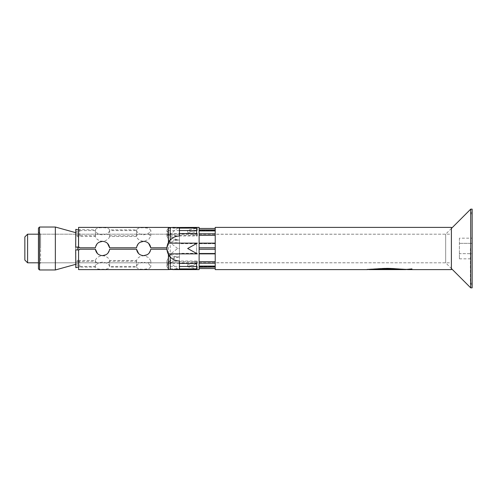 <?xml version="1.0" encoding="UTF-8"?>
<svg xmlns="http://www.w3.org/2000/svg" width="497" height="497" viewBox="0 0 497 497"><rect width="100%" height="100%" fill="white"/><g stroke="black" fill="none" stroke-linecap="round" stroke-linejoin="round"><path stroke-width="0.37" stroke-dasharray="2.48 1.86" d="M109.62 261.236C108.886 262.615 106.513 263.137 102.5 262.814C98.487 263.137 96.114 262.615 95.381 261.236L77.812 261.552L77.812 260.117L79.769 260.521L95.381 260.521C96.114 257.918 98.487 256.297 102.5 255.657C106.513 256.297 108.886 257.918 109.62 260.521L136.532 260.521C137.265 257.918 139.638 256.297 143.652 255.657L148.709 257.558L150.808 260.894L148.709 262.627L143.652 262.814C139.638 263.137 137.265 262.615 136.532 261.236L109.62 261.236L109.62 267.125L136.532 267.119L136.532 261.236M136.532 267.119C137.265 268.691 139.638 269.411 143.652 269.268L148.715 268.765L150.808 266.771L148.715 263.708L143.652 262.112C139.638 262.571 137.265 264 136.532 266.404L109.62 266.411L109.62 260.521M109.62 266.411C108.886 264.006 106.513 262.578 102.5 262.118C98.487 262.578 96.114 264.013 95.381 266.411L79.769 266.417L78.569 266.025L78.569 230.975L79.769 230.583L79.769 236.479L77.812 236.883L77.812 235.448L95.381 235.764C96.114 234.385 98.487 233.863 102.5 234.186C106.513 233.863 108.886 234.385 109.62 235.764L136.532 235.764C137.265 234.385 139.638 233.863 143.652 234.186L148.709 234.373L150.808 236.106L148.709 239.442L143.652 241.343C139.638 240.703 137.265 239.082 136.532 236.479L109.62 236.479L109.62 230.589L136.532 230.596L136.532 236.479M79.769 230.583L95.381 230.589C96.114 232.987 98.487 234.422 102.5 234.882C106.513 234.422 108.886 232.994 109.62 230.589M109.62 236.479C108.886 239.082 106.513 240.703 102.5 241.343C98.487 240.703 96.114 239.082 95.381 236.479L79.769 236.479M148.671 243.393L146.292 241.846M146.211 241.815L143.652 241.343M170.235 260.875L170.235 236.125C172.658 238.579 175.727 239.933 179.436 240.175L179.436 256.825C175.727 257.067 172.658 258.421 170.235 260.875L168.408 263.056L168.408 233.944L170.235 236.125M147.1 254.775L148.261 253.979M148.827 253.445L150.771 249.214L166.93 249.214M107.52 243.393L105.14 241.846M105.06 241.815L102.5 241.343M105.942 254.775L107.11 253.979M107.675 253.445L109.62 249.214L136.532 249.214M78.569 269.61L78.569 267.454L79.769 267.131L95.381 267.125C96.114 268.703 98.487 269.417 102.5 269.275C106.513 269.417 108.886 268.697 109.62 267.125M136.532 230.596C137.265 233 139.638 234.429 143.652 234.888L148.715 233.298L150.808 230.229L148.715 228.235L143.652 227.732C139.638 227.589 137.265 228.309 136.532 229.881L109.62 229.875L109.62 235.764M109.62 229.875C108.886 228.303 106.513 227.583 102.5 227.725C98.487 227.583 96.114 228.297 95.381 229.875L78.569 229.546L78.569 231.888L75.662 231.229L75.662 247.071L77.812 247.071L77.812 249.929L75.662 249.929L75.662 264.342L75.662 235.553L77.812 236.069L77.812 234.64L75.662 234.118M168.408 263.056L166.911 266.765L168.408 268.995L172.602 269.492M168.408 269.591L168.408 268.995M78.569 266.025L78.569 230.975M78.569 263.677L75.83 264.342L75.83 232.658L78.569 233.323M75.83 264.342L75.662 262.882L77.812 262.36L77.812 260.931L75.662 261.447L75.83 232.658M173.677 259.62L177.646 260.894L169.16 262.814L40.592 262.814L40.592 248.5L40.592 262.814L38.449 264.963L38.449 232.037L38.449 264.963M38.449 232.037L40.592 234.186L40.592 248.5L40.592 234.186L169.16 234.186L177.646 236.106L179.436 235.976L179.436 227.651M177.646 248.5L170.204 242.735L166.911 236.106L169.16 234.186L166.917 236.106L170.235 242.766L179.442 242.766L179.442 254.234L170.235 254.234L166.917 260.894L169.16 262.814L166.911 260.894L170.204 254.265L177.646 248.5L179.436 248.5L179.436 256.825M39.524 269.97L39.524 227.03M55.353 269.97L55.353 227.03M38.449 268.896L38.449 228.104M77.812 260.117L77.812 260.931M77.812 262.36L77.812 261.552M77.812 235.448L77.812 234.64M77.812 236.069L77.812 236.883M75.662 264.342L75.662 261.447M168.247 254.129L170.198 256.955M170.589 257.365L173.552 259.558M138.638 253.607L141.011 255.154M141.092 255.185L143.652 255.657M97.487 253.607L99.86 255.154M99.94 255.185L102.5 255.657M79.769 249.214L95.381 249.214M77.812 249.929L78.526 249.929M78.526 247.071L77.812 247.071M97.325 243.555L95.381 247.786L79.769 247.786M99.052 242.225L97.897 243.021M138.477 243.555L136.532 247.786L109.62 247.786M140.204 242.225L139.048 243.021M166.93 247.786L150.771 247.786M177.317 236.156L173.621 237.411M173.118 237.684L171.347 238.939M170.254 239.983L168.253 242.859M75.662 235.553L75.662 232.658M75.662 231.229L75.662 229.328M75.662 262.882L75.662 265.771L78.569 265.112L78.569 267.454M75.83 267.672L75.83 265.771M75.662 267.672L75.662 265.771M78.569 266.908L78.569 265.112M75.83 231.229L75.83 229.328M79.769 235.764L79.769 229.869M95.381 230.589L95.381 236.479M78.569 231.888L78.569 230.092M78.569 229.546L78.569 227.39M172.602 227.508L168.408 228.005L168.408 227.409M168.408 228.005L166.911 230.235L168.408 233.944M79.769 260.521L79.769 266.417M79.769 267.131L79.769 261.236M95.381 267.125L95.381 261.236M95.381 260.521L95.381 266.411M136.532 235.764L136.532 229.881M95.381 235.764L95.381 229.875M136.532 260.521L136.532 266.404M179.436 269.349L179.436 261.024L177.646 260.894M179.436 240.175L179.436 248.5M178.094 269.362L170.235 262.727L451.394 262.814L451.394 234.186L170.235 234.273L178.094 227.638M196.619 228.104L196.619 235.342L179.442 235.342L179.442 234.273L170.235 234.273M179.442 240.008L179.442 235.976C175.814 236.044 172.745 237.386 170.235 240.008L179.442 240.008L179.442 235.976M167.843 253.234L167.06 250.376M166.967 247.344L167.818 243.841M179.442 256.992L170.235 256.992C172.745 259.614 175.814 260.956 179.442 261.024L179.442 256.992L179.442 261.024M170.235 262.727L179.436 262.727L179.442 261.658L179.442 263.429L179.442 261.658L196.619 261.658L196.619 263.429M170.266 269.492L168.123 268.865L197.334 268.865L187.673 266.783L197.334 263.497L168.123 263.497C170.459 259.757 174.23 257.576 179.442 256.955L179.442 253.967L196.619 253.967L196.619 243.033L179.442 243.033L179.442 240.045C174.23 239.424 170.459 237.243 168.123 233.503L197.334 233.503L187.673 230.217L197.334 228.135L168.123 228.135L168.123 230.608L166.917 232.385L168.123 235.976L168.123 233.503M199.123 269.61L199.123 267.088L215.226 267.187L215.22 229.813L215.22 243.685L199.123 243.685L199.123 230.533L199.123 230.906L215.22 230.906L215.226 229.813L199.123 229.813L199.123 248.5L199.123 247.786L215.22 247.786L215.226 249.127L215.22 253.868L215.22 253.315L199.123 253.315L199.123 253.868L199.123 249.214L215.22 249.214L199.123 249.214L199.123 248.5L199.123 249.214L215.22 249.214L215.226 247.873L199.123 247.786L199.123 267.088L199.123 263.168L215.22 263.168L215.22 266.467L215.22 263.168M215.22 230.186L199.123 230.186L215.22 230.186L215.22 228.465L215.22 230.167M199.123 266.833L215.22 266.814L215.22 268.535L215.22 266.814L199.123 266.814L199.123 268.535L199.123 266.833M215.22 266.094L199.123 266.094L199.123 267.088M407.583 269.567L409.857 269.194L404.577 269.604L386.977 268.852L369.06 269.61M407.583 269.61L409.876 269.554L409.876 269.2L411.988 268.703L406.515 269.244L387.921 268.169L367.047 269.256L386.473 268.138L406.471 269.244L412.075 268.703L409.857 269.393L409.863 269.032M369.178 269.256L367.165 269.256M405.403 269.256L386.977 268.492L370.066 269.244L388.722 268.529L405.403 269.56M380.69 269.132L378.919 269.132L380.708 269.094M378.919 269.132L378.919 269.486M378.981 269.094L378.981 269.449M379.447 269.026L379.447 269.386M379.807 269.007L379.807 269.368M380.217 269.007L380.217 269.368M380.348 269.02L380.348 269.38M380.478 269.039L380.478 269.393M380.603 269.051L380.603 269.411M370.234 269.15L370.234 269.511M371.34 269.082L371.34 269.442M372.47 269.001L372.47 269.362M373.62 268.914L373.62 269.268M374.794 268.821L374.794 269.175M375.987 268.722L375.987 269.082M376.974 268.641L376.974 269.001M377.993 268.56L377.993 268.92M379.037 268.486L379.037 268.846M380.099 268.417L380.099 268.771M381.187 268.349L381.187 268.709M382.286 268.293L382.286 268.653M383.398 268.25L383.398 268.604M384.523 268.212L384.523 268.566M385.653 268.187L385.653 268.542M386.79 268.169L386.79 268.529M387.921 268.169L387.921 268.529M389.052 268.181L389.052 268.542M390.176 268.206L390.176 268.56M391.288 268.237L391.288 268.597M392.394 268.287L392.394 268.647M393.475 268.343L393.475 268.703M394.543 268.411L394.543 268.771M395.705 268.492L395.705 268.852M396.848 268.579L396.848 268.933M397.985 268.666L397.985 269.02M399.103 268.753L399.103 269.113M400.209 268.846L400.209 269.206M401.296 268.933L401.296 269.293M402.371 269.02L402.371 269.374M403.434 269.094L403.434 269.449M404.477 269.157L404.477 269.517M405.509 269.206L405.509 269.567M406.515 269.244L406.515 269.598M407.646 269.206L407.646 269.567M408.764 269.138L408.764 269.498M411.988 268.703L411.988 269.063M411.988 268.734L411.988 269.094M412.032 268.989L412.032 269.349M408.739 269.244L408.739 269.598M409.876 269.554L412.075 269.063L407.329 269.579M410.994 269.113L410.994 269.473M412.075 268.989L412.075 269.349M412.075 268.703L412.075 269.063M369.06 269.256L369.06 269.567M371.085 269.212L371.085 269.567M372.123 269.163L372.123 269.523M373.179 269.107L373.179 269.467M374.247 269.045L374.247 269.399M375.328 268.97L375.328 269.331M376.434 268.902L376.434 269.262M377.546 268.834L377.546 269.188M378.683 268.765L378.683 269.119M379.696 268.703L379.696 269.063M380.721 268.653L380.721 269.007M381.752 268.604L381.752 268.964M382.789 268.566L382.789 268.92M383.833 268.535L383.833 268.889M384.877 268.51L384.877 268.871M385.927 268.498L385.927 268.858M386.977 268.492L386.977 268.852M388.02 268.498L388.02 268.858M389.07 268.51L389.07 268.871M390.114 268.535L390.114 268.889M391.151 268.566L391.151 268.92M392.183 268.604L392.183 268.958M393.214 268.647L393.214 269.007M394.233 268.697L394.233 269.057M395.245 268.753L395.245 269.113M396.246 268.809L396.246 269.169M397.233 268.871L397.233 269.231M398.209 268.933L398.209 269.287M399.172 268.995L399.172 269.349M400.116 269.051L400.116 269.411M401.048 269.107L401.048 269.461M401.961 269.157L401.961 269.511M402.85 269.194L402.85 269.554M403.726 269.225L403.726 269.585M404.577 269.25L404.577 269.604M410.019 269.014L410.019 269.368M408.863 269.125L408.863 269.486M407.695 269.2L407.695 269.56M406.558 269.244L406.558 269.598M406.471 269.244L406.471 269.598M405.595 269.212L405.595 269.573L386.473 268.498L367.165 269.61M404.707 269.169L404.707 269.529M403.8 269.113L403.8 269.473M402.881 269.051L402.881 269.411M401.943 268.983L401.943 269.337M400.998 268.902L400.998 269.262M400.035 268.821L400.035 269.181M399.06 268.74L399.06 269.094M398.072 268.653L398.072 269.014M397.072 268.573L397.072 268.933M396.059 268.498L396.059 268.852M395.04 268.423L395.04 268.784M394.003 268.355L394.003 268.715M392.959 268.293L392.959 268.653M391.903 268.243L391.903 268.604M390.835 268.2L390.835 268.56M389.76 268.169L389.76 268.529M388.673 268.15L388.673 268.504M387.579 268.138L387.579 268.492M386.473 268.138L386.473 268.498M385.361 268.15L385.361 268.51M384.237 268.175L384.237 268.529M383.125 268.212L383.125 268.573M382.031 268.262L382.031 268.622M380.944 268.324L380.944 268.678M379.863 268.386L379.863 268.747M378.801 268.461L378.801 268.815M377.751 268.535L377.751 268.896M376.714 268.622L376.714 268.976M375.689 268.703L375.689 269.063M374.676 268.79L374.676 269.15M373.676 268.877L373.676 269.231M372.688 268.958L372.688 269.318M371.713 269.032L371.713 269.393M370.756 269.107L370.756 269.461M369.805 269.163L369.805 269.523M368.873 269.212L368.873 269.567M367.954 269.244L367.954 269.598M367.047 269.256L367.047 269.61M368.091 269.244L368.091 269.604M369.147 269.206L369.147 269.567M215.22 267.088L215.22 269.61M215.22 227.39L215.22 229.912M451.394 269.61L451.394 227.39M215.22 268.535L215.22 266.473L215.22 268.535L199.123 268.535L199.123 266.473L199.123 268.535M215.22 266.473L199.123 266.473L215.22 266.473M199.123 263.168L199.123 266.094M215.22 261.658L215.22 253.315L215.22 261.658L199.123 261.658L199.123 253.315L199.123 261.658M199.123 249.214L199.123 253.868L199.123 253.315L215.22 253.315L215.22 253.868L215.22 249.214M215.22 247.786L215.22 243.132L215.22 247.786L199.123 247.786L199.123 243.132L199.123 247.786M199.123 243.132L199.123 243.685L199.123 243.132L215.22 243.132M199.123 229.912L199.123 227.39M199.123 228.465L199.123 230.527L199.123 228.465M215.22 233.832L199.123 233.832L199.123 243.685L215.22 243.685L215.22 230.906M199.123 230.906L199.123 233.832M168.123 253.868L197.334 253.868L187.673 248.5L197.334 243.132L168.123 243.132M168.123 263.497L168.123 261.024L166.917 264.615L168.123 266.392L168.123 268.865M168.123 261.024L197.334 261.024L187.673 264.615L197.334 266.392L168.123 266.392M197.334 266.392L197.334 268.865M187.673 264.615L187.673 266.783M197.334 261.024L197.334 263.497M170.235 254.234C172.745 256.005 175.814 256.912 179.442 256.955L179.442 254.234M168.123 230.608L197.334 230.608L187.673 232.385L197.334 235.976L168.123 235.976M197.334 235.976L197.334 233.503M187.673 232.385L187.673 230.217M197.334 230.608L197.334 228.135M179.442 242.766L179.442 240.045C175.814 240.088 172.745 240.995 170.235 242.766M168.123 228.135L170.266 227.508M215.22 228.465L215.22 230.527L199.123 230.527L215.22 230.527L215.22 228.465M215.22 235.342L199.123 235.342M215.22 253.868L199.123 253.868M196.619 235.342L196.619 233.571M179.442 235.342L179.442 233.571L179.442 235.342M196.619 253.967L196.619 253.315L179.442 253.315L179.442 253.967M196.619 243.033L196.619 253.315M196.619 243.685L179.442 243.685L179.442 253.315M179.442 243.033L179.442 243.685M196.619 268.896L196.619 261.658M179.442 234.273L179.442 227.52M179.442 269.48L179.442 262.727M451.394 234.186L451.394 262.814M470.361 248.5L470.361 284.284L470.361 248.5M472.15 248.5L472.15 284.284L472.15 248.5M472.15 287.862L472.15 209.138M470.721 209.138L470.721 287.862M451.394 228.458L445.672 234.186L38.449 234.186M38.449 262.814L445.672 262.814L451.394 268.542M445.672 262.814L445.672 234.186L445.672 262.814M27.596 234.186L27.596 262.814M24.85 260.068L24.85 236.932M459.39 238.169L459.39 243.337L459.39 238.169L472.15 238.169L472.15 253.663L472.15 238.169M459.39 253.663L459.39 243.337L459.39 258.831L459.39 253.663L472.15 253.663L472.15 258.831L472.15 253.663L459.39 253.663M459.39 243.337L472.15 243.337L459.39 243.337M459.39 258.831L472.15 258.831M78.526 235.448L78.526 231.882M78.526 260.117L78.526 263.69M78.526 233.31L78.526 236.883M78.526 265.118L78.526 261.552M411.106 268.865L411.106 269.225M150.808 260.894L150.808 266.771M150.808 236.106L150.808 230.229M166.911 236.106L166.911 230.235M166.911 260.894L166.911 266.765M215.22 267.106L199.123 267.106M166.917 260.894L166.917 264.615M166.917 236.106L166.917 232.385M215.22 229.894L199.123 229.894M470.361 213.791L472.15 213.791M470.361 284.284L472.15 284.284M470.361 212.716L472.15 212.716M470.361 283.209L472.15 283.209"/><path stroke-width="0.75" d="M75.83 229.328L75.662 247.071L75.83 229.328L78.569 230.092L78.569 247.071L79.769 247.786L95.381 247.786C96.114 243.81 98.487 241.66 102.5 241.343C106.513 241.66 108.886 243.81 109.62 247.786L136.532 247.786C137.265 243.81 139.638 241.66 143.652 241.343C147.665 241.66 150.038 243.81 150.771 247.786L148.671 243.393M170.235 256.999L170.235 269.492L179.436 269.349L179.436 261.024C175.727 260.919 172.658 259.577 170.235 256.999L168.408 254.439L166.93 249.214L150.771 249.214C150.038 253.19 147.665 255.334 143.652 255.657L147.1 254.775M148.51 253.756L148.827 253.445M109.62 247.786L107.52 243.393M143.652 255.657C139.638 255.34 137.265 253.19 136.532 249.214L109.62 249.214C108.886 253.19 106.513 255.334 102.5 255.657L105.942 254.775M107.358 253.756L107.675 253.445M168.408 254.439L168.408 269.591L78.569 269.61L78.569 249.929L78.569 266.908L75.83 267.672L75.662 249.929L75.83 267.672M102.5 255.657C98.487 255.34 96.114 253.19 95.381 249.214L79.769 249.214L78.526 249.929L79.253 249.736M39.524 269.97L38.449 268.896L38.449 228.104L39.524 227.03L39.524 269.97L55.353 269.97L55.353 227.03L75.662 232.658M77.812 247.071L77.812 249.929M166.93 249.214L168.247 254.129M170.198 256.955L170.589 257.365M136.532 249.214L138.638 253.607M95.381 249.214L97.487 253.607M79.383 249.649L79.769 249.214M79.769 247.786L79.433 247.388M79.247 247.264L78.526 247.071L78.569 227.39L168.408 227.409L168.408 242.561L170.235 240.001C172.658 237.423 175.727 236.081 179.436 235.976L179.436 227.651L170.235 227.508L170.235 240.001M102.5 241.343L99.052 242.225M97.642 243.244L97.325 243.555M143.652 241.343L140.204 242.225M138.793 243.244L138.477 243.555M177.646 236.106L177.317 236.156M173.621 237.411L173.118 237.684M171.347 238.939L170.254 239.983M168.253 242.859L166.93 247.786L168.408 242.561M78.526 249.929L75.83 249.929M75.83 247.071L78.526 247.071M150.771 247.786L166.93 247.786M196.619 230.527L179.442 230.527L179.442 228.104L196.619 228.104L196.619 233.571L179.442 233.571L179.442 235.342M170.235 256.992L167.843 253.234M167.06 250.376L166.917 248.655M166.917 248.494L166.967 247.344M167.818 243.841L170.235 240.008M179.442 261.658L179.442 263.429L196.619 263.429L196.619 268.896L179.442 268.896L179.442 269.48L170.266 269.492M168.123 253.868C166.52 250.289 166.52 246.711 168.123 243.132L197.334 243.132L187.673 248.5L197.334 253.868L168.123 253.868C170.459 258.397 174.23 260.782 179.442 261.024M199.123 267.088L199.123 269.61L172.701 269.61M170.266 227.508L199.123 227.39L199.123 267.187L215.226 267.088M407.695 269.56L386.79 268.529L367.165 269.61L215.22 269.61L215.22 227.39L451.394 227.39L451.394 269.61L407.583 269.61L411.988 269.063L410.969 269.473M215.226 229.912L199.123 229.912M199.123 247.786L215.22 247.786M215.22 249.214L199.123 249.214M199.123 266.094L215.22 266.094M405.403 269.61L387.648 268.883L369.178 269.61L405.403 269.61L410.944 269.244M378.981 269.449L380.708 269.449L378.981 269.449M394.053 268.74L394.053 269.057M392.997 268.678L392.997 269.007M391.934 268.628L391.934 268.964M390.866 268.585L390.866 268.933M389.797 268.554L389.797 268.908M388.722 268.535L388.722 268.889M387.648 268.529L387.648 268.883M386.573 268.529L386.573 268.883M385.498 268.548L385.498 268.896M384.429 268.573L384.429 268.92M383.361 268.604L383.361 268.945M382.305 268.653L382.305 268.983M381.255 268.703L381.255 269.026M380.211 268.765L380.211 269.076M199.123 268.535L215.22 268.535M215.22 263.168L199.123 263.168M215.22 261.658L199.123 261.658M199.123 253.868L215.22 253.868M215.22 243.132L199.123 243.132M215.22 235.342L199.123 235.342M199.123 233.832L215.22 233.832M215.22 230.906L199.123 230.906M215.22 228.465L199.123 228.465L215.22 228.465M179.442 235.976C174.23 236.218 170.459 238.603 168.123 243.132M179.442 269.48L178.094 269.362M178.094 227.638L179.442 227.52L179.442 228.104M172.701 227.39L179.442 227.52M179.442 233.571L179.442 230.527M196.619 266.473L179.442 266.473L179.442 263.429M179.442 268.896L179.442 266.473M451.394 268.542L470.721 287.862L472.15 287.862L472.15 209.138L470.721 209.138L451.394 228.458M38.449 234.186L27.596 234.186L24.85 236.932L24.85 260.068L27.596 262.814L38.449 262.814M27.596 262.814L27.596 234.186M470.721 287.862L470.721 209.138M75.662 264.342L55.353 269.97M39.524 227.03L55.353 227.03M170.235 227.508L168.408 227.409M170.235 269.492L168.408 269.591"/></g></svg>
